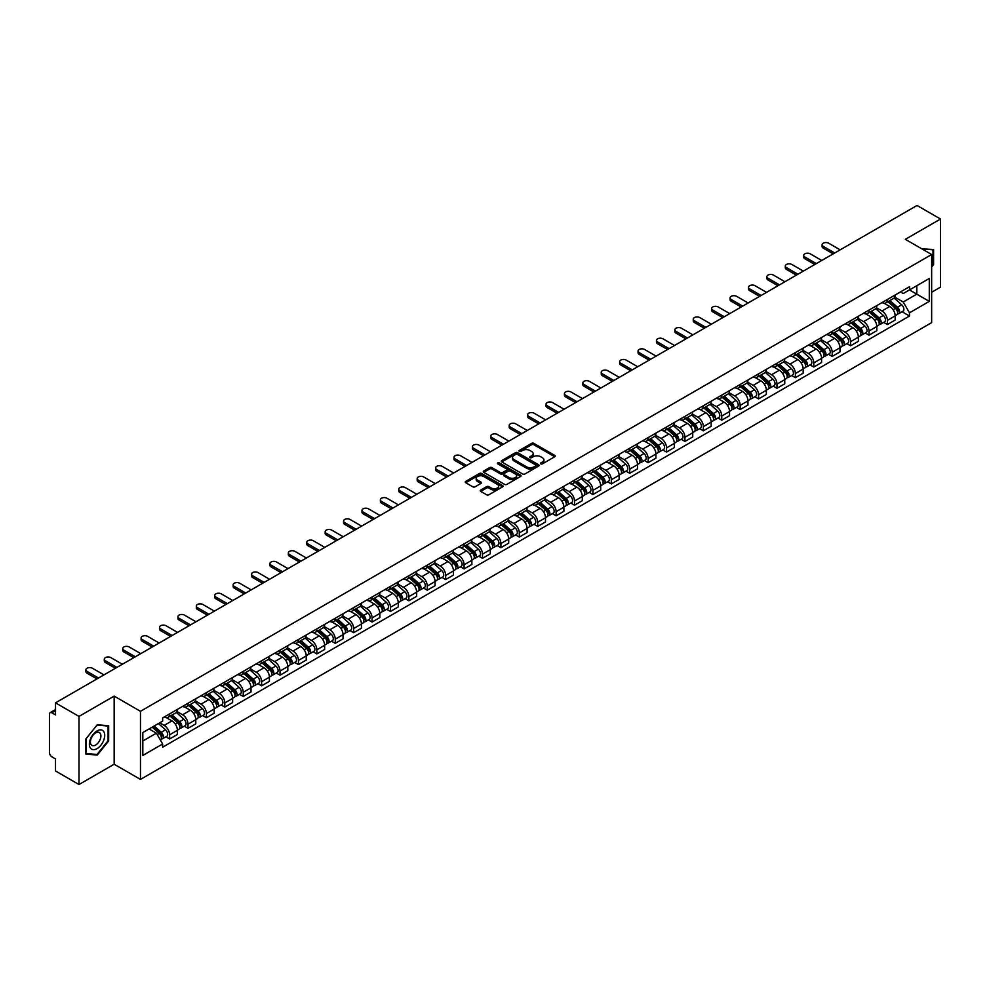 <?xml version="1.0" encoding="UTF-8"?>
<svg xmlns="http://www.w3.org/2000/svg" width="990" height="990" viewBox="0 0 990 990"><rect width="100%" height="100%" fill="white"/><g stroke="black" fill="none" stroke-linecap="round" stroke-linejoin="round"><path stroke-width="1.49" d="M540.812 463.852A1.151 0.656 0 0 0 542.433 463.852L554.734 456.749A1.634 0.941 0 0 0 555.217 456.081A1.634 0.941 0 0 0 554.734 455.412L533.895 443.384A1.634 0.941 0 0 0 531.581 443.384L519.267 450.487A1.151 0.656 0 0 0 520.889 451.415L522.485 450.5A5.247 3.032 0 0 1 529.898 450.5L531.63 451.502A5.247 3.032 0 0 1 533.164 453.643A5.247 3.032 0 0 1 531.63 455.784L530.046 456.699A1.151 0.656 0 0 0 531.667 457.64L533.251 456.724A5.247 3.032 0 0 1 540.664 456.724L542.409 457.726A5.247 3.032 0 0 1 543.943 459.855A5.247 3.032 0 0 1 542.409 461.996L540.812 462.924A1.151 0.656 0 0 0 540.812 463.852L540.812 462.924M480.732 490.05A1.634 0.941 0 0 0 480.261 490.718A1.634 0.941 0 0 0 480.732 491.387L486.585 494.765A1.634 0.941 0 0 0 488.899 494.765L502.561 486.87A1.634 0.941 0 0 0 503.044 486.201A1.634 0.941 0 0 0 502.561 485.533L481.722 473.505A1.634 0.941 0 0 0 479.407 473.505L465.733 481.388A1.634 0.941 0 0 0 465.263 482.056A1.634 0.941 0 0 0 465.733 482.724L472.799 486.808A1.634 0.941 0 0 0 475.113 486.808L480.967 483.429A1.634 0.941 0 0 0 481.449 482.761A1.634 0.941 0 0 0 480.967 482.093L477.465 480.076A4.381 2.525 0 0 1 476.178 478.281A4.381 2.525 0 0 1 478.888 475.943A4.381 2.525 0 0 1 483.664 476.487L497.388 484.419A4.381 2.525 0 0 1 498.663 486.201A4.381 2.525 0 0 1 495.965 488.54A4.381 2.525 0 0 1 491.189 487.996L488.899 486.672A1.634 0.941 0 0 0 486.585 486.672L480.732 490.05L480.732 491.387M140.469 711.303L114.159 696.119L78.99 716.413L55.514 702.851L917.025 205.475L940.5 219.025L905.343 239.32L931.652 254.517L140.469 711.303L140.469 779.415L931.652 322.629L931.652 254.517M522.596 473.975A1.634 0.941 0 0 0 524.91 473.975L538.585 466.08A1.634 0.941 0 0 0 539.055 465.411A1.634 0.941 0 0 0 538.585 464.743L517.733 452.702A1.634 0.941 0 0 0 515.419 452.702L501.757 460.598A1.634 0.941 0 0 0 501.274 461.266A1.634 0.941 0 0 0 501.757 461.934L522.596 473.975M498.218 464.1A1.151 0.656 0 0 1 499.381 464.261L520.554 476.487L506.905 484.37A1.634 0.941 0 0 1 504.591 484.37L483.751 472.329L489.592 468.975L489.592 467.614L483.751 470.993A1.634 0.941 0 0 0 483.269 471.661A1.634 0.941 0 0 0 483.751 472.329L483.751 470.993M489.592 468.975A1.634 0.941 0 0 1 491.906 468.975L491.906 467.614A1.634 0.941 0 0 0 489.592 467.614M491.906 467.614L500.358 472.502A1.634 0.941 0 0 0 502.685 472.502L506.558 470.262A1.634 0.941 0 0 0 507.041 469.594A1.634 0.941 0 0 0 506.558 468.926L497.76 463.84A1.151 0.656 0 0 1 499.381 462.899L520.567 475.138A1.634 0.941 0 0 1 521.049 475.806A1.634 0.941 0 0 1 520.567 476.475L520.567 475.138M78.99 716.413L78.99 784.526L55.514 770.975L55.514 758.922L51.864 756.805A3.341 1.931 -120 0 1 49.5 752.722L49.5 714.161A3.341 1.931 -120 0 1 50.193 712.639L55.514 709.558M931.652 292.248L940.5 287.149L940.5 219.025M78.99 784.526L114.159 764.231L140.469 779.415M55.514 702.851L55.514 714.916L51.864 712.8A3.341 1.931 -120 0 0 50.193 712.639M887.411 299.475A7.673 4.43 60 0 1 885.815 302.915L893.611 298.423A7.673 4.43 -120 0 0 895.195 294.971M876.36 307.742L881.979 310.984A7.673 4.43 60 0 1 887.411 320.389L895.195 315.884A7.673 4.43 -120 0 0 889.763 306.492L884.194 303.274M895.195 315.884L895.195 320.042L887.411 324.534L883.674 322.381M885.815 302.915A7.673 4.43 60 0 1 882.041 302.569M887.411 320.389L887.411 324.534M868.997 310.093A7.673 4.43 60 0 1 867.413 313.545L875.197 309.053A7.673 4.43 -120 0 0 876.793 305.601M865.272 333.011L868.997 335.164L876.793 330.672L876.793 326.514A7.673 4.43 -120 0 0 871.361 317.109L865.792 313.892M867.413 313.545A7.673 4.43 60 0 1 863.639 313.199M857.946 318.359L863.577 321.614A7.673 4.43 60 0 1 868.997 331.007L868.997 335.164M850.596 320.723A7.673 4.43 60 0 1 849.012 324.175L856.796 319.671A7.673 4.43 -120 0 0 858.38 316.231M846.858 343.641L850.596 345.795L858.38 341.29L858.38 337.144A7.673 4.43 -120 0 0 852.959 327.739L847.378 324.522M849.012 324.175A7.673 4.43 60 0 1 845.225 323.829M839.545 328.989L845.175 332.232A7.673 4.43 60 0 1 850.596 341.637L850.596 345.795M832.194 331.353A7.673 4.43 60 0 1 830.598 334.793L838.394 330.301A7.673 4.43 -120 0 0 839.978 326.861M828.457 354.259L832.194 356.412L839.978 351.92L839.978 347.762A7.673 4.43 -120 0 0 834.558 338.37L828.976 335.152M830.598 334.793A7.673 4.43 60 0 1 826.823 334.447M821.143 339.62L826.761 342.862A7.673 4.43 60 0 1 832.194 352.267L832.194 356.412M813.792 341.971A7.673 4.43 60 0 1 812.196 345.423L819.98 340.931A7.673 4.43 -120 0 0 821.576 337.479M810.055 364.889L813.792 367.043L821.576 362.55L821.576 358.392A7.673 4.43 -120 0 0 816.144 348.987L810.575 345.77M812.196 345.423A7.673 4.43 60 0 1 808.422 345.077M802.741 350.237L808.36 353.492A7.673 4.43 60 0 1 813.792 362.885L813.792 367.043M795.378 352.601A7.673 4.43 60 0 1 793.794 356.054L801.578 351.549A7.673 4.43 -120 0 0 803.175 348.109M791.654 375.519L795.378 377.673L803.175 373.168L803.175 369.022A7.673 4.43 -120 0 0 797.742 359.618L792.173 356.4M793.794 356.054A7.673 4.43 60 0 1 790.02 355.707M784.327 360.867L789.958 364.11A7.673 4.43 60 0 1 795.378 373.515L795.378 377.673M776.977 363.231A7.673 4.43 60 0 1 775.393 366.671L783.177 362.179A7.673 4.43 -120 0 0 784.761 358.739M773.24 386.137L776.977 388.29L784.761 383.798L784.761 379.64A7.673 4.43 -120 0 0 779.34 370.248L773.759 367.03M775.393 366.671A7.673 4.43 60 0 1 771.606 366.325M765.926 371.498L771.544 374.74A7.673 4.43 60 0 1 776.977 384.145L776.977 388.29M758.575 373.861A7.673 4.43 60 0 1 756.979 377.301L764.775 372.809A7.673 4.43 -120 0 0 766.359 369.357M754.838 396.767L758.575 398.921L766.359 394.428L766.359 390.27A7.673 4.43 -120 0 0 760.926 380.865L755.358 377.648M756.979 377.301A7.673 4.43 60 0 1 753.204 376.955M747.524 382.115L753.143 385.37A7.673 4.43 60 0 1 758.575 394.762L758.575 398.921M740.161 384.479A7.673 4.43 60 0 1 738.577 387.932L746.361 383.427A7.673 4.43 -120 0 0 747.957 379.987M736.436 407.397L740.161 409.551L747.957 405.058L747.957 400.9A7.673 4.43 -120 0 0 742.525 391.496L736.956 388.278M738.577 387.932A7.673 4.43 60 0 1 734.803 387.585M729.11 392.745L734.741 395.988A7.673 4.43 60 0 1 740.161 405.393L740.161 409.551M721.76 395.109A7.673 4.43 60 0 1 720.176 398.549L727.959 394.057A7.673 4.43 -120 0 0 729.543 390.617M718.022 418.015L721.76 420.168L729.543 415.676L729.543 411.518A7.673 4.43 -120 0 0 724.123 402.126L718.542 398.908M720.176 398.549A7.673 4.43 60 0 1 716.389 398.203M710.709 403.375L716.339 406.618A7.673 4.43 60 0 1 721.76 416.023L721.76 420.168M703.358 405.739A7.673 4.43 60 0 1 701.762 409.179L709.558 404.687A7.673 4.43 -120 0 0 711.142 401.235M699.621 428.645L703.358 430.799L711.142 426.306L711.142 422.148A7.673 4.43 -120 0 0 705.721 412.756L700.14 409.526M701.762 409.179A7.673 4.43 60 0 1 697.987 408.833M692.307 413.993L697.925 417.248A7.673 4.43 60 0 1 703.358 426.641L703.358 430.799M684.956 416.357A7.673 4.43 60 0 1 683.36 419.81L691.144 415.305A7.673 4.43 -120 0 0 692.74 411.865M681.219 439.275L684.956 441.429L692.74 436.937L692.74 432.779A7.673 4.43 -120 0 0 687.308 423.374L681.739 420.156M683.36 419.81A7.673 4.43 60 0 1 679.586 419.463M673.905 424.623L679.524 427.866A7.673 4.43 60 0 1 684.956 437.271L684.956 441.429M666.542 426.987A7.673 4.43 60 0 1 664.958 430.427L672.742 425.935A7.673 4.43 -120 0 0 674.326 422.495M662.817 449.893L666.542 452.059L674.338 447.554L674.338 443.396A7.673 4.43 -120 0 0 668.906 434.004L663.337 430.786M664.958 430.427A7.673 4.43 60 0 1 661.184 430.081M655.491 435.254L661.122 438.496A7.673 4.43 60 0 1 666.542 447.901L666.542 452.059M648.141 437.617A7.673 4.43 60 0 1 646.557 441.057L654.341 436.565A7.673 4.43 -120 0 0 655.924 433.113M644.403 460.523L648.141 462.677L655.924 458.184L655.924 454.026A7.673 4.43 -120 0 0 650.504 444.634L644.923 441.416M646.557 441.057A7.673 4.43 60 0 1 642.77 440.711M637.09 445.871L642.708 449.126A7.673 4.43 60 0 1 648.141 458.519L648.141 462.677M629.739 448.235A7.673 4.43 60 0 1 628.143 451.688L635.927 447.183A7.673 4.43 -120 0 0 637.523 443.743M626.002 471.153L629.739 473.307L637.523 468.815L637.523 464.657A7.673 4.43 -120 0 0 632.09 455.252L626.521 452.034M628.143 451.688A7.673 4.43 60 0 1 624.368 451.341M618.688 456.501L624.306 459.756A7.673 4.43 60 0 1 629.739 469.149L629.739 473.307M611.325 458.865A7.673 4.43 60 0 1 609.741 462.305L617.525 457.813A7.673 4.43 -120 0 0 619.121 454.373M607.6 481.771L611.325 483.937L619.121 479.432L619.121 475.287A7.673 4.43 -120 0 0 613.689 465.882L608.12 462.664M609.741 462.305A7.673 4.43 60 0 1 605.967 461.959M600.274 467.132L605.905 470.374A7.673 4.43 60 0 1 611.325 479.779L611.325 483.937M592.923 469.495A7.673 4.43 60 0 1 591.339 472.935L599.123 468.443A7.673 4.43 -120 0 0 600.707 464.991M589.186 492.401L592.923 494.555L600.707 490.062L600.707 485.904A7.673 4.43 -120 0 0 595.287 476.512L589.706 473.294M591.339 472.935A7.673 4.43 60 0 1 587.553 472.589M581.873 477.749L587.503 481.004A7.673 4.43 60 0 1 592.923 490.397L592.923 494.555M574.522 480.113A7.673 4.43 60 0 1 572.925 483.565L580.722 479.061A7.673 4.43 -120 0 0 582.306 475.621M570.784 503.031L574.522 505.185L582.306 500.693L582.306 496.535A7.673 4.43 -120 0 0 576.885 487.13L571.304 483.912M572.925 483.565A7.673 4.43 60 0 1 569.151 483.219M563.471 488.379L569.089 491.634A7.673 4.43 60 0 1 574.522 501.027L574.522 505.185M556.12 490.743A7.673 4.43 60 0 1 554.524 494.183L562.308 489.691A7.673 4.43 -120 0 0 563.904 486.251M552.383 513.649L556.12 515.815L563.904 511.31L563.904 507.165A7.673 4.43 -120 0 0 558.471 497.76L552.903 494.542M554.524 494.183A7.673 4.43 60 0 1 550.749 493.837M545.069 499.01L550.688 502.252A7.673 4.43 60 0 1 556.12 511.657L556.12 515.815M537.706 501.373A7.673 4.43 60 0 1 536.122 504.813L543.906 500.321A7.673 4.43 -120 0 0 545.49 496.869M533.981 524.279L537.706 526.433L545.502 521.94L545.502 517.782A7.673 4.43 -120 0 0 540.07 508.39L534.501 505.172M536.122 504.813A7.673 4.43 60 0 1 532.335 504.467M526.655 509.64L532.286 512.882A7.673 4.43 60 0 1 537.706 522.287L537.706 526.433M519.304 511.991A7.673 4.43 60 0 1 517.721 515.443L525.504 510.939A7.673 4.43 -120 0 0 527.088 507.499M515.567 534.909L519.304 537.063L527.088 532.571L527.088 528.413A7.673 4.43 -120 0 0 521.668 519.007L516.087 515.79M517.721 515.443A7.673 4.43 60 0 1 513.934 515.097M508.254 520.257L513.872 523.512A7.673 4.43 60 0 1 519.304 532.905L519.304 537.063M500.903 522.621A7.673 4.43 60 0 1 499.307 526.061L507.09 521.569A7.673 4.43 -120 0 0 508.687 518.129M497.166 545.527L500.903 547.693L508.687 543.188L508.687 539.043A7.673 4.43 -120 0 0 503.254 529.638L497.685 526.42M499.307 526.061A7.673 4.43 60 0 1 495.532 525.715M489.852 530.888L495.47 534.13A7.673 4.43 60 0 1 500.903 543.535L500.903 547.693M482.489 533.251A7.673 4.43 60 0 1 480.905 536.691L488.689 532.199A7.673 4.43 -120 0 0 490.285 528.747M478.764 556.157L482.489 558.311L490.285 553.818L490.285 549.66A7.673 4.43 -120 0 0 484.853 540.268L479.284 537.05M480.905 536.691A7.673 4.43 60 0 1 477.131 536.345M471.438 541.518L477.069 544.76A7.673 4.43 60 0 1 482.489 554.165L482.489 558.311M464.087 543.869A7.673 4.43 60 0 1 462.503 547.322L470.287 542.817A7.673 4.43 -120 0 0 471.871 539.377M460.35 566.787L464.087 568.941L471.871 564.449L471.871 560.291A7.673 4.43 -120 0 0 466.451 550.886L460.87 547.668M462.503 547.322A7.673 4.43 60 0 1 458.717 546.975M453.036 552.135L458.667 555.39A7.673 4.43 60 0 1 464.087 564.783L464.087 568.941M445.686 554.499A7.673 4.43 60 0 1 444.089 557.939L451.886 553.447A7.673 4.43 -120 0 0 453.47 550.007M441.948 577.405L445.686 579.571L453.47 575.066L453.47 570.921A7.673 4.43 -120 0 0 448.049 561.516L442.468 558.298M444.089 557.939A7.673 4.43 60 0 1 440.315 557.593M434.635 562.765L440.253 566.008A7.673 4.43 60 0 1 445.686 575.413L445.686 579.571M427.284 565.129A7.673 4.43 60 0 1 425.688 568.569L433.471 564.077A7.673 4.43 -120 0 0 435.068 560.625M423.547 588.035L427.284 590.189L435.068 585.696L435.068 581.538A7.673 4.43 -120 0 0 429.635 572.146L424.067 568.928M425.688 568.569A7.673 4.43 60 0 1 421.913 568.223M416.233 573.396L421.851 576.638A7.673 4.43 60 0 1 427.284 586.043L427.284 590.189M408.87 575.747A7.673 4.43 60 0 1 407.286 579.2L415.07 574.707A7.673 4.43 -120 0 0 416.654 571.255M405.145 598.665L408.87 600.819L416.654 596.327L416.654 592.168A7.673 4.43 -120 0 0 411.234 582.764L405.665 579.546M407.286 579.2A7.673 4.43 60 0 1 403.499 578.853M397.819 584.013L403.45 587.268A7.673 4.43 60 0 1 408.87 596.661L408.87 600.819M390.468 586.377A7.673 4.43 60 0 1 388.884 589.817L396.668 585.325A7.673 4.43 -120 0 0 398.252 581.885M386.731 609.296L390.468 611.449L398.252 606.944L398.252 602.799A7.673 4.43 -120 0 0 392.832 593.394L387.251 590.176M388.884 589.817A7.673 4.43 60 0 1 385.098 589.483M379.418 594.644L385.036 597.886A7.673 4.43 60 0 1 390.468 607.291L390.468 611.449M372.067 597.007A7.673 4.43 60 0 1 370.47 600.447L378.254 595.955A7.673 4.43 -120 0 0 379.851 592.503M368.329 619.913L372.067 622.067L379.851 617.574L379.851 613.416A7.673 4.43 -120 0 0 374.418 604.024L368.849 600.806M370.47 600.447A7.673 4.43 60 0 1 366.696 600.101M361.016 605.274L366.634 608.516A7.673 4.43 60 0 1 372.067 617.921L372.067 622.067M353.653 607.625A7.673 4.43 60 0 1 352.069 611.077L359.853 606.585A7.673 4.43 -120 0 0 361.449 603.133M349.928 630.543L353.653 632.697L361.449 628.205L361.449 624.047A7.673 4.43 -120 0 0 356.016 614.642L350.448 611.424M352.069 611.077A7.673 4.43 60 0 1 348.294 610.731M342.602 615.891L348.232 619.146A7.673 4.43 60 0 1 353.653 628.539L353.653 632.697M335.251 618.255A7.673 4.43 60 0 1 333.667 621.708L341.451 617.203A7.673 4.43 -120 0 0 343.035 613.763M331.514 641.173L335.251 643.327L343.035 638.822L343.035 634.677A7.673 4.43 -120 0 0 337.615 625.272L332.034 622.054M333.667 621.708A7.673 4.43 60 0 1 329.88 621.361M324.2 626.521L329.831 629.764A7.673 4.43 60 0 1 335.251 639.169L335.251 643.327M316.85 628.885A7.673 4.43 60 0 1 315.253 632.325L323.049 627.833A7.673 4.43 -120 0 0 324.633 624.393M313.112 651.791L316.85 653.945L324.633 649.452L324.633 645.294A7.673 4.43 -120 0 0 319.201 635.902L313.632 632.684M315.253 632.325A7.673 4.43 60 0 1 311.479 631.979M305.799 637.152L311.417 640.394A7.673 4.43 60 0 1 316.85 649.799L316.85 653.945M298.435 639.503A7.673 4.43 60 0 1 296.851 642.955L304.635 638.463A7.673 4.43 -120 0 0 306.232 635.011M294.711 662.421L298.448 664.575L306.232 660.082L306.232 655.924A7.673 4.43 -120 0 0 300.799 646.52L295.23 643.302M296.851 642.955A7.673 4.43 60 0 1 293.077 642.609M287.385 647.769L293.015 651.024A7.673 4.43 60 0 1 298.448 660.417L298.448 664.575M280.034 650.133A7.673 4.43 60 0 1 278.45 653.586L286.234 649.081A7.673 4.43 -120 0 0 287.818 645.641M276.309 673.052L280.034 675.205L287.818 670.7L287.818 666.555A7.673 4.43 -120 0 0 282.397 657.15L276.829 653.932M278.45 653.586A7.673 4.43 60 0 1 274.663 653.239M268.983 658.399L274.614 661.642A7.673 4.43 60 0 1 280.034 671.047L280.034 675.205M261.632 660.763A7.673 4.43 60 0 1 260.036 664.203L267.832 659.711A7.673 4.43 -120 0 0 269.416 656.271M257.895 683.669L261.632 685.823L269.416 681.33L269.416 677.172A7.673 4.43 -120 0 0 263.996 667.78L258.415 664.562M260.036 664.203A7.673 4.43 60 0 1 256.262 663.857M250.581 669.03L256.2 672.272A7.673 4.43 60 0 1 261.632 681.677L261.632 685.823M243.231 671.393A7.673 4.43 60 0 1 241.634 674.834L249.418 670.341A7.673 4.43 -120 0 0 251.015 666.889M239.493 694.299L243.231 696.453L251.015 691.961L251.015 687.803A7.673 4.43 -120 0 0 245.582 678.398L240.013 675.18M241.634 674.834A7.673 4.43 60 0 1 237.86 674.487M232.18 679.647L237.798 682.902A7.673 4.43 60 0 1 243.231 692.295L243.231 696.453M224.817 682.011A7.673 4.43 60 0 1 223.233 685.464L231.017 680.959A7.673 4.43 -120 0 0 232.613 677.519M221.092 704.929L224.817 707.083L232.613 702.591L232.613 698.433A7.673 4.43 -120 0 0 227.18 689.028L221.612 685.81M223.233 685.464A7.673 4.43 60 0 1 219.458 685.117M213.766 690.277L219.396 693.52A7.673 4.43 60 0 1 224.817 702.925L224.817 707.083M206.415 692.641A7.673 4.43 60 0 1 204.831 696.081L212.615 691.589A7.673 4.43 -120 0 0 214.199 688.149M202.678 715.547L206.415 717.701L214.199 713.208L214.199 709.05A7.673 4.43 -120 0 0 208.779 699.658L203.197 696.44M204.831 696.081A7.673 4.43 60 0 1 201.044 695.735M195.364 700.908L200.995 704.15A7.673 4.43 60 0 1 206.415 713.555L206.415 717.701M188.013 703.271A7.673 4.43 60 0 1 186.417 706.712L194.213 702.219A7.673 4.43 -120 0 0 195.797 698.767M184.276 726.177L188.013 728.331L195.797 723.838L195.797 719.68A7.673 4.43 -120 0 0 190.365 710.276L184.796 707.058M186.417 706.712A7.673 4.43 60 0 1 182.643 706.365M176.963 711.525L182.581 714.78A7.673 4.43 60 0 1 188.013 724.173L188.013 728.331M169.599 713.889A7.673 4.43 60 0 1 168.015 717.342L175.799 712.837A7.673 4.43 -120 0 0 177.396 709.397M165.874 736.808L169.612 738.961L177.396 734.469L177.396 730.311A7.673 4.43 -120 0 0 171.963 720.906L166.394 717.688M168.015 717.342A7.673 4.43 60 0 1 164.241 716.995M159.699 722.811L164.179 725.398A7.673 4.43 60 0 1 169.612 734.803L169.612 738.961M900.442 291.951L903.214 293.547L929.288 278.487L916.79 285.714L916.79 294.154L903.214 301.987L894.762 297.111M142.82 741.003L156.395 733.169L162.645 743.997L142.82 755.444L142.82 732.551L162.645 721.116L162.645 717.911L909.476 286.729L909.476 289.934L929.288 301.381L909.476 312.828L903.214 301.987M929.288 278.487L929.288 301.381M162.645 743.997L162.645 747.202L909.476 316.02L909.476 312.828M931.652 267.077L933.595 264.664L933.595 249.48L921.876 248.874L933.013 249.789L933.013 264.491L931.652 266.186M114.159 696.119L114.159 764.231M85.895 754.071L97.28 755.098L108.665 740.928L108.665 725.744L97.28 724.73L85.895 738.899L85.895 754.071M156.395 733.169L149.082 728.949M902.076 311.763L909.476 316.02M96.08 754.392L97.28 755.098M541.27 464.013L542.409 463.357A5.247 3.032 0 0 0 543.943 461.229L543.943 459.855M533.164 453.643L533.164 455.004A5.247 3.032 0 0 1 531.63 457.145L530.504 457.801M554.734 455.412L554.734 456.749L533.895 444.745A1.634 0.941 0 0 0 531.581 444.745L519.725 451.576M538.585 464.743L538.585 466.08L517.733 454.064A1.634 0.941 0 0 0 515.419 454.064L501.782 461.946M535.689 465.882A1.151 0.656 0 0 0 535.689 464.941L517.386 454.373A1.151 0.656 0 0 0 515.765 454.373L514.082 455.351A5.247 3.032 0 0 0 512.548 457.491A5.247 3.032 0 0 0 514.082 459.632L526.593 466.847A5.247 3.032 0 0 0 534.006 466.847L535.689 465.882L535.689 467.243A1.151 0.656 0 0 0 536.023 466.773L536.023 465.411M512.548 457.491L512.548 458.853A5.247 3.032 0 0 0 514.082 460.993L514.082 459.632M535.689 467.243L534.006 468.208A5.247 3.032 0 0 1 526.593 468.208L514.082 460.993M491.906 468.975L500.358 473.864A1.634 0.941 0 0 0 502.685 473.864L506.558 471.624A1.634 0.941 0 0 0 507.041 470.955L507.041 469.594M509.132 477.564A4.381 2.525 0 0 0 513.909 478.108A4.381 2.525 0 0 0 516.619 475.769A4.381 2.525 0 0 0 515.332 473.987L510.493 471.19A1.634 0.941 0 0 0 508.179 471.19L504.306 473.43A1.634 0.941 0 0 0 503.823 474.099A1.634 0.941 0 0 0 504.306 474.767L509.132 477.564L509.132 478.925A4.381 2.525 0 0 0 513.909 479.469A4.381 2.525 0 0 0 516.619 477.131L516.619 475.769M503.823 474.099L503.823 475.46A1.634 0.941 0 0 0 504.306 476.128L504.306 474.767M509.132 478.925L504.306 476.128M498.663 486.201L498.663 487.563A4.381 2.525 0 0 1 495.965 489.901A4.381 2.525 0 0 1 491.189 489.357L488.899 488.033A1.634 0.941 0 0 0 486.585 488.033L480.756 491.399M476.178 478.281L476.178 479.643A4.381 2.525 0 0 0 477.465 481.437L477.465 480.076M480.967 482.093L480.967 483.429L477.465 481.437M502.561 485.533L502.561 486.87L481.722 474.866A1.634 0.941 0 0 0 479.407 474.866L465.758 482.736L465.733 481.388M887.943 301.69L895.443 308.385A4.17 2.413 60 0 1 896.754 314.832L895.195 315.736M888.141 301.876L891.668 303.905M888.698 301.257L897.039 308.707A2.005 1.151 60 0 1 897.67 311.8A2.005 1.151 60 0 1 897.485 311.875M889.948 300.539L897.447 307.222A4.17 2.413 60 0 1 898.759 313.681A4.17 2.413 60 0 1 897.497 313.805M894.131 298.027L901.692 304.772A4.17 2.413 60 0 1 903.004 311.219L898.759 313.681M833.196 253.873L823.222 248.106A3.836 2.215 180 0 1 822.096 246.547L822.096 244.778A3.836 2.215 -0 0 0 823.222 246.337L834.731 252.982M840.151 249.851L828.655 243.206A3.836 2.215 -0 0 0 824.472 242.723A3.836 2.215 -0 0 0 822.096 244.778M869.529 312.32L877.041 319.015A4.17 2.413 60 0 1 878.34 325.463L876.793 326.354M869.74 312.494L873.267 314.535M870.297 311.887L878.637 319.325A2.005 1.151 60 0 1 879.269 322.431A2.005 1.151 60 0 1 879.083 322.493M871.547 311.157L879.046 317.852A4.17 2.413 60 0 1 880.345 324.299A4.17 2.413 60 0 1 879.095 324.435M875.717 308.645L883.29 315.402A4.17 2.413 60 0 1 884.602 321.849L880.345 324.299M851.128 322.95L858.627 329.633A4.17 2.413 60 0 1 859.939 336.093L858.38 336.984M851.326 323.124L854.865 325.166M851.883 322.505L860.236 329.955A2.005 1.151 60 0 1 860.855 333.048A2.005 1.151 60 0 1 860.681 333.123M853.133 321.787L860.632 328.482A4.17 2.413 60 0 1 861.943 334.929A4.17 2.413 60 0 1 860.681 335.065M857.315 319.275L864.889 326.032A4.17 2.413 60 0 1 866.188 332.479L861.943 334.929M932.283 249.356L933.013 249.789M103.69 731.511A10.841 6.262 120 0 0 93.209 734.32A10.841 6.262 120 0 0 90.399 748.044A10.841 6.262 120 0 0 100.881 745.235A10.841 6.262 120 0 0 103.69 731.511M100.2 733.318A7.425 4.282 120 0 0 99.359 732.538A7.425 4.282 120 0 0 92.454 736.003A7.425 4.282 120 0 0 91.105 744.629A7.425 4.282 120 0 0 91.934 745.396A7.425 4.282 120 0 0 98.852 741.931A7.425 4.282 120 0 0 100.2 733.318M97.045 754.479L86.019 753.501L86.019 738.788L97.045 725.064L108.083 726.054L108.083 740.755L97.045 754.479M107.353 725.633L108.083 726.054M814.795 264.491L804.821 258.737A3.836 2.215 180 0 1 803.694 257.177L803.694 255.395A3.836 2.215 -0 0 0 804.821 256.967L816.329 263.612M821.75 260.481L810.253 253.836A3.836 2.215 -0 0 0 806.07 253.353A3.836 2.215 -0 0 0 803.694 255.395M796.381 275.121L786.419 269.367A3.836 2.215 180 0 1 785.293 267.795L785.293 266.025A3.836 2.215 -0 0 0 786.419 267.597L797.915 274.23M803.348 271.099L791.839 264.466A3.836 2.215 -0 0 0 787.656 263.983A3.836 2.215 -0 0 0 785.293 266.025M832.726 333.568L840.225 340.263A4.17 2.413 60 0 1 841.537 346.71L839.978 347.614M832.924 333.754L836.451 335.783M833.481 333.135L841.822 340.585A2.005 1.151 60 0 1 842.453 343.679A2.005 1.151 60 0 1 842.267 343.753M834.731 332.417L842.23 339.1A4.17 2.413 60 0 1 843.542 345.56A4.17 2.413 60 0 1 842.28 345.683M838.914 329.905L846.475 336.65A4.17 2.413 60 0 1 847.787 343.109L843.542 345.56M814.324 344.198L821.824 350.893A4.17 2.413 60 0 1 823.123 357.341L821.576 358.244M814.523 344.371L818.049 346.413M815.079 343.765L823.42 351.203A2.005 1.151 60 0 1 824.051 354.309A2.005 1.151 60 0 1 823.866 354.371M816.329 343.035L823.829 349.73A4.17 2.413 60 0 1 825.14 356.177A4.17 2.413 60 0 1 823.878 356.313M820.512 340.523L828.073 347.28A4.17 2.413 60 0 1 829.385 353.727L825.14 356.177M795.91 354.828L803.41 361.511A4.17 2.413 60 0 1 804.721 367.971L803.162 368.862M796.109 355.002L799.648 357.043M796.665 354.383L805.019 361.833A2.005 1.151 60 0 1 805.65 364.926A2.005 1.151 60 0 1 805.464 365.001M797.915 353.665L805.415 360.36A4.17 2.413 60 0 1 806.726 366.807A4.17 2.413 60 0 1 805.464 366.943M802.098 351.153L809.672 357.91A4.17 2.413 60 0 1 810.971 364.357L806.726 366.807M777.979 285.751L768.005 279.997A3.836 2.215 180 0 1 766.891 278.425L766.891 276.656A3.836 2.215 -0 0 0 768.005 278.215L779.514 284.86M784.946 281.729L773.438 275.084A3.836 2.215 -0 0 0 769.255 274.601A3.836 2.215 -0 0 0 766.891 276.656M759.577 296.369L749.603 290.615A3.836 2.215 180 0 1 748.477 289.055L748.477 287.273A3.836 2.215 -0 0 0 749.603 288.845L761.112 295.49M766.532 292.359L755.036 285.714A3.836 2.215 -0 0 0 750.853 285.231A3.836 2.215 -0 0 0 748.477 287.273M741.163 306.999L731.202 301.245A3.836 2.215 180 0 1 730.076 299.673L730.076 297.903A3.836 2.215 -0 0 0 731.202 299.475L742.698 306.108M748.131 302.977L736.622 296.344A3.836 2.215 -0 0 0 732.439 295.862A3.836 2.215 -0 0 0 730.076 297.903M777.509 365.446L785.008 372.141A4.17 2.413 60 0 1 786.32 378.588L784.761 379.492M777.707 365.632L781.234 367.661M778.264 365.013L786.617 372.463A2.005 1.151 60 0 1 787.236 375.557A2.005 1.151 60 0 1 787.062 375.631M779.514 364.295L787.013 370.978A4.17 2.413 60 0 1 788.325 377.438A4.17 2.413 60 0 1 787.062 377.574M783.696 361.783L791.258 368.528A4.17 2.413 60 0 1 792.569 374.987L788.325 377.438M722.762 317.629L712.8 311.875A3.836 2.215 180 0 1 711.674 310.303L711.674 308.534A3.836 2.215 -0 0 0 712.8 310.093L724.296 316.738M729.729 313.607L718.22 306.962A3.836 2.215 -0 0 0 714.038 306.479A3.836 2.215 -0 0 0 711.674 308.534M759.107 376.076L766.607 382.771A4.17 2.413 60 0 1 767.918 389.219L766.359 390.122M759.305 376.25L762.832 378.291M759.862 375.643L768.203 383.081A2.005 1.151 60 0 1 768.834 386.187A2.005 1.151 60 0 1 768.648 386.249M761.112 374.913L768.611 381.608A4.17 2.413 60 0 1 769.923 388.055A4.17 2.413 60 0 1 768.661 388.191M765.295 372.401L772.856 379.158A4.17 2.413 60 0 1 774.168 385.605L769.923 388.055M704.36 328.247L694.386 322.493A3.836 2.215 180 0 1 693.26 320.933L693.26 319.164A3.836 2.215 -0 0 0 694.386 320.723L705.895 327.368M711.315 324.237L699.819 317.592A3.836 2.215 -0 0 0 695.636 317.109A3.836 2.215 -0 0 0 693.26 319.164M740.693 386.706L748.193 393.389A4.17 2.413 60 0 1 749.504 399.849L747.957 400.74M740.891 386.88L744.43 388.921M741.461 386.261L749.801 393.711A2.005 1.151 60 0 1 750.432 396.804A2.005 1.151 60 0 1 750.247 396.879M742.71 385.543L750.21 392.238A4.17 2.413 60 0 1 751.509 398.685A4.17 2.413 60 0 1 750.259 398.821M746.881 383.031L754.454 389.788A4.17 2.413 60 0 1 755.766 396.235L751.509 398.685M685.959 338.877L675.984 333.123A3.836 2.215 180 0 1 674.858 331.551L674.858 329.781A3.836 2.215 -0 0 0 675.984 331.353L687.493 337.986M692.913 334.855L681.417 328.222A3.836 2.215 -0 0 0 677.234 327.739A3.836 2.215 -0 0 0 674.858 329.781M722.292 397.324L729.791 404.019A4.17 2.413 60 0 1 731.103 410.466L729.543 411.37M722.49 397.51L726.016 399.539M723.047 396.891L731.4 404.341A2.005 1.151 60 0 1 732.018 407.435A2.005 1.151 60 0 1 731.845 407.509M724.296 396.173L731.796 402.868A4.17 2.413 60 0 1 733.107 409.315A4.17 2.413 60 0 1 731.845 409.452M728.479 393.661L736.053 400.406A4.17 2.413 60 0 1 737.352 406.865L733.107 409.315M667.545 349.507L657.583 343.753A3.836 2.215 180 0 1 656.457 342.181L656.457 340.411A3.836 2.215 -0 0 0 657.583 341.971L669.079 348.616M674.512 345.485L663.003 338.84A3.836 2.215 -0 0 0 658.82 338.357A3.836 2.215 -0 0 0 656.457 340.411M703.89 407.954L711.389 414.649A4.17 2.413 60 0 1 712.701 421.096L711.142 422M704.088 408.128L707.615 410.169M704.645 407.521L712.986 414.959A2.005 1.151 60 0 1 713.617 418.065A2.005 1.151 60 0 1 713.431 418.127M705.895 406.791L713.394 413.486A4.17 2.413 60 0 1 714.706 419.933A4.17 2.413 60 0 1 713.443 420.069M710.077 404.291L717.639 411.036A4.17 2.413 60 0 1 718.95 417.483L714.706 419.933M649.143 360.125L639.169 354.371A3.836 2.215 180 0 1 638.055 352.811L638.055 351.042A3.836 2.215 -0 0 0 639.169 352.601L650.678 359.246M656.11 356.115L644.601 349.47A3.836 2.215 -0 0 0 640.419 348.987A3.836 2.215 -0 0 0 638.055 351.042M685.488 418.584L692.988 425.267A4.17 2.413 60 0 1 694.287 431.727L692.74 432.618M685.686 418.758L689.213 420.8M686.243 418.139L694.584 425.589A2.005 1.151 60 0 1 695.215 428.682A2.005 1.151 60 0 1 695.029 428.757M687.493 417.421L694.992 424.116A4.17 2.413 60 0 1 696.304 430.563A4.17 2.413 60 0 1 695.042 430.7M691.676 414.909L699.237 421.666A4.17 2.413 60 0 1 700.549 428.113L696.304 430.563M630.741 370.755L620.767 365.001A3.836 2.215 180 0 1 619.641 363.429L619.641 361.659A3.836 2.215 -0 0 0 620.767 363.231L632.276 369.864M637.696 366.733L626.2 360.1A3.836 2.215 -0 0 0 622.017 359.618A3.836 2.215 -0 0 0 619.641 361.659M667.074 429.202L674.574 435.897A4.17 2.413 60 0 1 675.885 442.344L674.326 443.248M667.272 429.388L670.812 431.417M667.829 428.769L676.182 436.219A2.005 1.151 60 0 1 676.813 439.312A2.005 1.151 60 0 1 676.628 439.387M669.079 428.051L676.578 434.746A4.17 2.413 60 0 1 677.89 441.193A4.17 2.413 60 0 1 676.628 441.33M673.262 425.539L680.835 432.284A4.17 2.413 60 0 1 682.135 438.743L677.89 441.193M612.327 381.385L602.365 375.631A3.836 2.215 180 0 1 601.239 374.059L601.239 372.289A3.836 2.215 -0 0 0 602.365 373.861L613.862 380.494M619.294 377.363L607.786 370.718A3.836 2.215 -0 0 0 603.603 370.235A3.836 2.215 -0 0 0 601.239 372.289M648.673 439.832L656.172 446.527A4.17 2.413 60 0 1 657.484 452.975L655.924 453.878M648.871 440.006L652.398 442.047M649.428 439.399L657.781 446.837A2.005 1.151 60 0 1 658.399 449.943A2.005 1.151 60 0 1 658.226 450.017M650.678 438.669L658.177 445.364A4.17 2.413 60 0 1 659.488 451.811A4.17 2.413 60 0 1 658.226 451.947M654.86 436.169L662.421 442.914A4.17 2.413 60 0 1 663.733 449.361L659.488 451.811M593.926 392.003L583.964 386.249A3.836 2.215 180 0 1 582.838 384.689L582.838 382.92A3.836 2.215 -0 0 0 583.964 384.479L595.46 391.124M600.893 387.993L589.384 381.348A3.836 2.215 -0 0 0 585.201 380.865A3.836 2.215 -0 0 0 582.838 382.92M630.271 450.462L637.77 457.145A4.17 2.413 60 0 1 639.082 463.605L637.523 464.496M630.469 450.636L633.996 452.678M631.026 450.017L639.367 457.467A2.005 1.151 60 0 1 639.998 460.56A2.005 1.151 60 0 1 639.812 460.635M632.276 449.299L639.775 455.994A4.17 2.413 60 0 1 641.087 462.441A4.17 2.413 60 0 1 639.825 462.578M636.459 446.787L644.02 453.544A4.17 2.413 60 0 1 645.332 459.991L641.087 462.441M575.524 402.633L565.55 396.879A3.836 2.215 180 0 1 564.424 395.307L564.424 393.537A3.836 2.215 -0 0 0 565.55 395.109L577.059 401.754M582.479 398.611L570.982 391.978A3.836 2.215 -0 0 0 566.8 391.496A3.836 2.215 -0 0 0 564.424 393.537M611.857 461.08L619.356 467.775A4.17 2.413 60 0 1 620.668 474.222L619.121 475.126M612.055 461.266L615.594 463.295M612.624 460.647L620.965 468.097A2.005 1.151 60 0 1 621.596 471.19A2.005 1.151 60 0 1 621.411 471.265M613.874 459.929L621.374 466.624A4.17 2.413 60 0 1 622.673 473.071A4.17 2.413 60 0 1 621.423 473.208M618.045 457.417L625.618 464.161A4.17 2.413 60 0 1 626.93 470.621L622.673 473.071M557.123 413.263L547.148 407.509A3.836 2.215 180 0 1 546.022 405.937L546.022 404.168A3.836 2.215 -0 0 0 547.148 405.739L558.657 412.372M564.077 409.241L552.581 402.596A3.836 2.215 -0 0 0 548.398 402.126A3.836 2.215 -0 0 0 546.022 404.168M593.456 471.71L600.955 478.405A4.17 2.413 60 0 1 602.267 484.853L600.707 485.756M593.654 471.884L597.18 473.925M594.21 471.277L602.564 478.714A2.005 1.151 60 0 1 603.182 481.821A2.005 1.151 60 0 1 603.009 481.895M595.46 470.547L602.96 477.242A4.17 2.413 60 0 1 604.271 483.689A4.17 2.413 60 0 1 603.009 483.825M599.643 468.047L607.204 474.792A4.17 2.413 60 0 1 608.516 481.239L604.271 483.689M538.708 423.881L528.747 418.127A3.836 2.215 180 0 1 527.62 416.567L527.62 414.798A3.836 2.215 -0 0 0 528.747 416.357L540.243 423.002M545.676 419.871L534.167 413.226A3.836 2.215 -0 0 0 529.984 412.743A3.836 2.215 -0 0 0 527.62 414.798M575.054 482.34L582.553 489.035A4.17 2.413 60 0 1 583.865 495.483L582.306 496.374M575.252 482.514L578.779 484.555M575.809 481.895L584.15 489.345A2.005 1.151 60 0 1 584.781 492.438A2.005 1.151 60 0 1 584.595 492.513M577.059 481.177L584.558 487.872A4.17 2.413 60 0 1 585.87 494.319A4.17 2.413 60 0 1 584.607 494.456M581.241 478.665L588.803 485.422A4.17 2.413 60 0 1 590.114 491.869L585.87 494.319M520.307 434.511L510.333 428.757A3.836 2.215 180 0 1 509.219 427.185L509.219 425.415A3.836 2.215 -0 0 0 510.333 426.987L521.841 433.632M527.274 430.489L515.765 423.856A3.836 2.215 -0 0 0 511.582 423.374A3.836 2.215 -0 0 0 509.219 425.415M556.652 492.958L564.152 499.653A4.17 2.413 60 0 1 565.451 506.1L563.904 507.004M556.85 493.144L560.377 495.173M557.407 492.525L565.748 499.975A2.005 1.151 60 0 1 566.379 503.068A2.005 1.151 60 0 1 566.193 503.143M558.657 491.807L566.156 498.502A4.17 2.413 60 0 1 567.468 504.95A4.17 2.413 60 0 1 566.206 505.086M562.84 489.295L570.401 496.039A4.17 2.413 60 0 1 571.713 502.499L567.468 504.95M501.905 445.141L491.931 439.387A3.836 2.215 180 0 1 490.805 437.815L490.805 436.046A3.836 2.215 -0 0 0 491.931 437.617L503.44 444.25M508.86 441.119L497.364 434.474A3.836 2.215 -0 0 0 493.181 434.004A3.836 2.215 -0 0 0 490.805 436.046M538.238 503.588L545.738 510.283A4.17 2.413 60 0 1 547.049 516.731L545.49 517.634M538.436 503.762L541.976 505.803M538.993 503.155L547.346 510.605A2.005 1.151 60 0 1 547.977 513.699A2.005 1.151 60 0 1 547.792 513.773M540.243 502.425L547.742 509.12A4.17 2.413 60 0 1 549.054 515.58A4.17 2.413 60 0 1 547.792 515.703M544.426 499.925L551.999 506.67A4.17 2.413 60 0 1 553.299 513.117L549.054 515.58M483.491 455.759L473.529 450.005A3.836 2.215 180 0 1 472.403 448.445L472.403 446.676A3.836 2.215 -0 0 0 473.529 448.235L485.026 454.88M490.458 451.749L478.95 445.104A3.836 2.215 -0 0 0 474.767 444.621A3.836 2.215 -0 0 0 472.403 446.676M519.837 514.218L527.336 520.913A4.17 2.413 60 0 1 528.648 527.361L527.088 528.252M520.035 514.392L523.562 516.433M520.591 513.773L528.945 521.223A2.005 1.151 60 0 1 529.563 524.316A2.005 1.151 60 0 1 529.39 524.391M521.841 513.055L529.341 519.75A4.17 2.413 60 0 1 530.652 526.197A4.17 2.413 60 0 1 529.39 526.333M526.024 510.543L533.585 517.3A4.17 2.413 60 0 1 534.897 523.747L530.652 526.197M465.09 466.389L455.128 460.635A3.836 2.215 180 0 1 454.002 459.063L454.002 457.293A3.836 2.215 -0 0 0 455.128 458.865L466.624 465.51M472.057 462.367L460.548 455.734A3.836 2.215 -0 0 0 456.365 455.252A3.836 2.215 -0 0 0 454.002 457.293M501.435 524.836L508.934 531.531A4.17 2.413 60 0 1 510.246 537.978L508.687 538.882M501.633 525.022L505.16 527.051M502.19 524.403L510.531 531.853A2.005 1.151 60 0 1 511.162 534.947A2.005 1.151 60 0 1 510.976 535.021M503.44 523.685L510.939 530.38A4.17 2.413 60 0 1 512.251 536.827A4.17 2.413 60 0 1 510.989 536.964M507.623 521.173L515.184 527.918A4.17 2.413 60 0 1 516.495 534.377L512.251 536.827M446.688 477.019L436.714 471.265A3.836 2.215 180 0 1 435.588 469.693L435.588 467.924A3.836 2.215 -0 0 0 436.714 469.495L448.223 476.128M453.643 472.997L442.146 466.352A3.836 2.215 -0 0 0 437.964 465.882A3.836 2.215 -0 0 0 435.588 467.924M483.021 535.466L490.52 542.161A4.17 2.413 60 0 1 491.832 548.609L490.285 549.512M483.219 535.639L486.758 537.681M483.788 535.033L492.129 542.483A2.005 1.151 60 0 1 492.76 545.577A2.005 1.151 60 0 1 492.575 545.651M485.026 534.315L492.537 540.998A4.17 2.413 60 0 1 493.837 547.458A4.17 2.413 60 0 1 492.587 547.581M489.209 531.803L496.782 538.548A4.17 2.413 60 0 1 498.094 544.995L493.837 547.458M428.286 487.649L418.312 481.882A3.836 2.215 180 0 1 417.186 480.323L417.186 478.554A3.836 2.215 -0 0 0 418.312 480.113L429.821 486.758M435.241 483.627L423.745 476.982A3.836 2.215 -0 0 0 419.562 476.499A3.836 2.215 -0 0 0 417.186 478.554M464.619 546.096L472.119 552.791A4.17 2.413 60 0 1 473.43 559.239L471.871 560.13M464.817 546.27L468.344 548.312M465.374 545.651L473.727 553.101A2.005 1.151 60 0 1 474.346 556.194A2.005 1.151 60 0 1 474.173 556.269M466.624 544.933L474.123 551.628A4.17 2.413 60 0 1 475.435 558.075A4.17 2.413 60 0 1 474.173 558.212M470.807 542.421L478.368 549.178A4.17 2.413 60 0 1 479.68 555.625L475.435 558.075M409.872 498.267L399.911 492.513A3.836 2.215 180 0 1 398.784 490.941L398.784 489.171A3.836 2.215 -0 0 0 399.911 490.743L411.407 497.388M416.839 494.245L405.331 487.612A3.836 2.215 -0 0 0 401.148 487.13A3.836 2.215 -0 0 0 398.784 489.171M446.218 556.714L453.717 563.409A4.17 2.413 60 0 1 455.029 569.856L453.47 570.76M446.416 556.9L449.943 558.929M446.973 556.281L455.313 563.731A2.005 1.151 60 0 1 455.945 566.825A2.005 1.151 60 0 1 455.759 566.899M448.223 555.563L455.722 562.258A4.17 2.413 60 0 1 457.034 568.706A4.17 2.413 60 0 1 455.771 568.842M452.405 553.051L459.966 559.808A4.17 2.413 60 0 1 461.278 566.255L457.034 568.706M391.471 508.897L381.496 503.143A3.836 2.215 180 0 1 380.383 501.571L380.383 499.802A3.836 2.215 -0 0 0 381.496 501.373L393.005 508.006M398.425 504.875L386.929 498.23A3.836 2.215 -0 0 0 382.746 497.76A3.836 2.215 -0 0 0 380.383 499.802M427.816 567.344L435.315 574.039A4.17 2.413 60 0 1 436.615 580.486L435.068 581.39M428.014 567.518L431.541 569.559M428.571 566.911L436.912 574.361A2.005 1.151 60 0 1 437.543 577.455A2.005 1.151 60 0 1 437.357 577.529M429.821 566.193L437.32 572.876A4.17 2.413 60 0 1 438.62 579.336A4.17 2.413 60 0 1 437.37 579.459M434.004 563.681L441.565 570.426A4.17 2.413 60 0 1 442.877 576.873L438.62 579.336M373.069 519.527L363.095 513.761A3.836 2.215 180 0 1 361.969 512.201L361.969 510.432A3.836 2.215 -0 0 0 363.095 511.991L374.604 518.636M380.024 515.505L368.528 508.86A3.836 2.215 -0 0 0 364.345 508.377A3.836 2.215 -0 0 0 361.969 510.432M409.402 577.974L416.901 584.669A4.17 2.413 60 0 1 418.213 591.117L416.654 592.008M409.6 578.148L413.139 580.189M410.157 577.541L418.51 584.979A2.005 1.151 60 0 1 419.141 588.072A2.005 1.151 60 0 1 418.956 588.147M411.407 576.811L418.906 583.506A4.17 2.413 60 0 1 420.218 589.953A4.17 2.413 60 0 1 418.956 590.09M415.59 574.299L423.163 581.056A4.17 2.413 60 0 1 424.463 587.503L420.218 589.953M354.655 530.145L344.693 524.391A3.836 2.215 180 0 1 343.567 522.831L343.567 521.049A3.836 2.215 -0 0 0 344.693 522.621L356.19 529.266M361.622 526.123L350.114 519.49A3.836 2.215 -0 0 0 345.931 519.007A3.836 2.215 -0 0 0 343.567 521.049M391 588.592L398.5 595.287A4.17 2.413 60 0 1 399.811 601.747L398.252 602.638M391.199 588.778L394.725 590.82M391.755 588.159L400.096 595.609A2.005 1.151 60 0 1 400.727 598.702A2.005 1.151 60 0 1 400.554 598.777M393.005 587.441L400.505 594.136A4.17 2.413 60 0 1 401.816 600.583A4.17 2.413 60 0 1 400.554 600.72M397.188 584.929L404.749 591.686A4.17 2.413 60 0 1 406.061 598.133L401.816 600.583M336.254 540.775L326.292 535.021A3.836 2.215 180 0 1 325.166 533.449L325.166 531.679A3.836 2.215 -0 0 0 326.292 533.251L337.788 539.884M343.221 536.753L331.712 530.108A3.836 2.215 -0 0 0 327.529 529.638A3.836 2.215 -0 0 0 325.166 531.679M372.599 599.222L380.098 605.917A4.17 2.413 60 0 1 381.41 612.365L379.851 613.268M372.797 599.396L376.324 601.437M373.354 598.789L381.695 606.239A2.005 1.151 60 0 1 382.326 609.333A2.005 1.151 60 0 1 382.14 609.407M374.604 598.071L382.103 604.754A4.17 2.413 60 0 1 383.415 611.214A4.17 2.413 60 0 1 382.152 611.337M378.786 595.559L386.348 602.304A4.17 2.413 60 0 1 387.659 608.751L383.415 611.214M317.852 551.405L307.878 545.639A3.836 2.215 180 0 1 306.752 544.079L306.752 542.31A3.836 2.215 -0 0 0 307.878 543.869L319.386 550.514M324.807 547.383L313.31 540.738A3.836 2.215 -0 0 0 309.127 540.255A3.836 2.215 -0 0 0 306.752 542.31M354.185 609.852L361.684 616.547A4.17 2.413 60 0 1 362.996 622.995L361.437 623.886M354.383 610.026L357.922 612.067M354.952 609.419L363.293 616.857A2.005 1.151 60 0 1 363.924 619.95A2.005 1.151 60 0 1 363.738 620.025M356.19 608.689L363.701 615.384A4.17 2.413 60 0 1 365.001 621.831A4.17 2.413 60 0 1 363.751 621.968M360.372 606.177L367.946 612.934A4.17 2.413 60 0 1 369.258 619.381L365.001 621.831M299.45 562.023L289.476 556.269A3.836 2.215 180 0 1 288.35 554.709L288.35 552.927A3.836 2.215 -0 0 0 289.476 554.499L300.972 561.144M306.405 558.001L294.909 551.368A3.836 2.215 -0 0 0 290.726 550.886A3.836 2.215 -0 0 0 288.35 552.927M335.783 620.482L343.282 627.165A4.17 2.413 60 0 1 344.594 633.625L343.035 634.516M335.981 620.656L339.508 622.698M336.538 620.037L344.891 627.487A2.005 1.151 60 0 1 345.51 630.581A2.005 1.151 60 0 1 345.337 630.655M337.788 619.319L345.287 626.014A4.17 2.413 60 0 1 346.599 632.462A4.17 2.413 60 0 1 345.337 632.598M341.971 616.807L349.532 623.564A4.17 2.413 60 0 1 350.844 630.011L346.599 632.462M281.036 572.653L271.074 566.899A3.836 2.215 180 0 1 269.948 565.327L269.948 563.558A3.836 2.215 -0 0 0 271.074 565.129L282.571 571.762M288.003 568.631L276.495 561.998A3.836 2.215 -0 0 0 272.312 561.516A3.836 2.215 -0 0 0 269.948 563.558M317.382 631.1L324.881 637.795A4.17 2.413 60 0 1 326.193 644.243L324.633 645.146M317.58 631.286L321.107 633.315M318.137 630.667L326.477 638.117A2.005 1.151 60 0 1 327.108 641.211A2.005 1.151 60 0 1 326.923 641.285M319.386 629.949L326.886 636.632A4.17 2.413 60 0 1 328.197 643.092A4.17 2.413 60 0 1 326.935 643.215M323.569 627.437L331.13 634.182A4.17 2.413 60 0 1 332.442 640.629L328.197 643.092M262.635 583.283L252.66 577.529A3.836 2.215 180 0 1 251.547 575.957L251.547 574.188A3.836 2.215 -0 0 0 252.66 575.747L264.169 582.392M269.589 579.261L258.093 572.616A3.836 2.215 -0 0 0 253.91 572.133A3.836 2.215 -0 0 0 251.547 574.188M298.98 641.73L306.479 648.425A4.17 2.413 60 0 1 307.779 654.873L306.232 655.776M299.178 641.904L302.705 643.946M299.735 641.297L308.076 648.735A2.005 1.151 60 0 1 308.707 651.841A2.005 1.151 60 0 1 308.521 651.903M300.985 640.567L308.484 647.262A4.17 2.413 60 0 1 309.783 653.709A4.17 2.413 60 0 1 308.534 653.846M305.168 638.055L312.729 644.812A4.17 2.413 60 0 1 314.04 651.259L309.783 653.709M244.233 593.901L234.259 588.147A3.836 2.215 180 0 1 233.133 586.587L233.133 584.805A3.836 2.215 -0 0 0 234.259 586.377L245.768 593.022M251.188 589.892L239.691 583.246A3.836 2.215 -0 0 0 235.509 582.764A3.836 2.215 -0 0 0 233.133 584.805M280.566 652.361L288.065 659.043A4.17 2.413 60 0 1 289.377 665.503L287.818 666.394M280.764 652.534L284.303 654.576M281.321 651.915L289.674 659.365A2.005 1.151 60 0 1 290.305 662.459A2.005 1.151 60 0 1 290.12 662.533M282.571 651.197L290.07 657.892A4.17 2.413 60 0 1 291.382 664.34A4.17 2.413 60 0 1 290.12 664.476M286.754 648.685L294.327 655.442A4.17 2.413 60 0 1 295.626 661.889L291.382 664.34M225.819 604.531L215.857 598.777A3.836 2.215 180 0 1 214.731 597.205L214.731 595.436A3.836 2.215 -0 0 0 215.857 597.007L227.353 603.64M232.786 600.509L221.277 593.876A3.836 2.215 -0 0 0 217.095 593.394A3.836 2.215 -0 0 0 214.731 595.436M262.164 662.978L269.664 669.673A4.17 2.413 60 0 1 270.975 676.12L269.416 677.024M262.362 663.164L265.889 665.193M262.919 662.545L271.26 669.995A2.005 1.151 60 0 1 271.891 673.089A2.005 1.151 60 0 1 271.718 673.163M264.169 661.827L271.668 668.51A4.17 2.413 60 0 1 272.98 674.97A4.17 2.413 60 0 1 271.718 675.106M268.352 659.315L275.913 666.06A4.17 2.413 60 0 1 277.225 672.519L272.98 674.97M207.417 615.161L197.456 609.407A3.836 2.215 180 0 1 196.329 607.835L196.329 606.066A3.836 2.215 -0 0 0 197.456 607.625L208.952 614.27M214.385 611.139L202.876 604.494A3.836 2.215 -0 0 0 198.693 604.011A3.836 2.215 -0 0 0 196.329 606.066M243.763 673.608L251.262 680.303A4.17 2.413 60 0 1 252.574 686.751L251.015 687.654M243.961 673.782L247.488 675.824M244.518 673.175L252.858 680.613A2.005 1.151 60 0 1 253.49 683.719A2.005 1.151 60 0 1 253.304 683.781M245.768 672.445L253.267 679.14A4.17 2.413 60 0 1 254.579 685.587A4.17 2.413 60 0 1 253.316 685.724M249.95 669.933L257.511 676.69A4.17 2.413 60 0 1 258.823 683.137L254.579 685.587M189.016 625.779L179.042 620.025A3.836 2.215 180 0 1 177.915 618.465L177.915 616.683A3.836 2.215 -0 0 0 179.042 618.255L190.55 624.9M195.971 621.769L184.474 615.124A3.836 2.215 -0 0 0 180.291 614.642A3.836 2.215 -0 0 0 177.915 616.683M225.349 684.238L232.848 690.921A4.17 2.413 60 0 1 234.16 697.381L232.601 698.272M225.547 684.412L229.086 686.454M226.116 683.793L234.457 691.243A2.005 1.151 60 0 1 235.088 694.337A2.005 1.151 60 0 1 234.902 694.411M227.353 683.075L234.865 689.77A4.17 2.413 60 0 1 236.165 696.218A4.17 2.413 60 0 1 234.915 696.354M231.536 680.563L239.11 687.32A4.17 2.413 60 0 1 240.422 693.767L236.165 696.218M170.614 636.409L160.64 630.655A3.836 2.215 180 0 1 159.514 629.083L159.514 627.314A3.836 2.215 -0 0 0 160.64 628.885L172.136 635.518M177.569 632.387L166.06 625.754A3.836 2.215 -0 0 0 161.89 625.272A3.836 2.215 -0 0 0 159.514 627.314M206.947 694.856L214.446 701.551A4.17 2.413 60 0 1 215.758 707.999L214.199 708.902M207.145 695.042L210.672 697.071M207.702 694.423L216.055 701.873A2.005 1.151 60 0 1 216.674 704.967A2.005 1.151 60 0 1 216.501 705.041M208.952 693.705L216.451 700.388A4.17 2.413 60 0 1 217.763 706.848A4.17 2.413 60 0 1 216.501 706.984M213.135 691.193L220.696 697.938A4.17 2.413 60 0 1 222.008 704.397L217.763 706.848M152.2 647.039L142.238 641.285A3.836 2.215 180 0 1 141.112 639.713L141.112 637.944A3.836 2.215 -0 0 0 142.238 639.503L153.735 646.148M159.167 643.017L147.659 636.372A3.836 2.215 -0 0 0 143.476 635.889A3.836 2.215 -0 0 0 141.112 637.944M188.546 705.486L196.045 712.181A4.17 2.413 60 0 1 197.356 718.629L195.797 719.532M188.744 705.66L192.27 707.702M189.3 705.053L197.641 712.491A2.005 1.151 60 0 1 198.272 715.597A2.005 1.151 60 0 1 198.087 715.659M190.55 704.323L198.049 711.018A4.17 2.413 60 0 1 199.361 717.465A4.17 2.413 60 0 1 198.099 717.601M194.733 701.811L202.294 708.568A4.17 2.413 60 0 1 203.606 715.015L199.361 717.465M133.799 657.657L123.824 651.903A3.836 2.215 180 0 1 122.71 650.343L122.71 648.574A3.836 2.215 -0 0 0 123.824 650.133L135.333 656.778M140.753 653.648L129.257 647.002A3.836 2.215 -0 0 0 125.074 646.52A3.836 2.215 -0 0 0 122.71 648.574M170.144 716.116L177.643 722.799A4.17 2.413 60 0 1 178.942 729.259L177.396 730.15M170.342 716.29L173.869 718.332M170.899 715.671L179.24 723.121A2.005 1.151 60 0 1 179.871 726.215A2.005 1.151 60 0 1 179.685 726.289M172.149 714.953L179.648 721.648A4.17 2.413 60 0 1 180.947 728.096A4.17 2.413 60 0 1 179.697 728.232M176.331 712.441L183.893 719.198A4.17 2.413 60 0 1 185.204 725.645L180.947 728.096M115.397 668.287L105.423 662.533A3.836 2.215 180 0 1 104.297 660.961L104.297 659.191A3.836 2.215 -0 0 0 105.423 660.763L116.931 667.396M122.352 664.265L110.855 657.632A3.836 2.215 -0 0 0 106.673 657.15A3.836 2.215 -0 0 0 104.297 659.191M152.188 727.143L159.229 733.429A4.17 2.413 60 0 1 160.541 739.876L160.331 740M152.262 727.106L155.467 728.949M152.943 726.71L160.838 733.751A2.005 1.151 60 0 1 161.469 736.845A2.005 1.151 60 0 1 161.283 736.919M154.192 725.992L161.234 732.278A4.17 2.413 60 0 1 162.546 738.726A4.17 2.413 60 0 1 161.283 738.862M158.45 723.541L165.491 729.816A4.17 2.413 60 0 1 166.79 736.275L162.546 738.726M96.983 678.917L87.021 673.163A3.836 2.215 180 0 1 85.895 671.591L85.895 669.822A3.836 2.215 -0 0 0 87.021 671.381L98.517 678.026M103.95 674.895L92.441 668.25A3.836 2.215 -0 0 0 88.258 667.767A3.836 2.215 -0 0 0 85.895 669.822M188.013 724.173L195.797 719.68M206.415 713.555L214.199 709.05M224.817 702.925L232.613 698.433M243.231 692.295L251.015 687.803M261.632 681.677L269.416 677.172M280.034 671.047L287.818 666.555M298.448 660.417L306.232 655.924M316.85 649.799L324.633 645.294M335.251 639.169L343.035 634.677M353.653 628.539L361.449 624.047M372.067 617.921L379.851 613.416M390.468 607.291L398.252 602.799M408.87 596.661L416.654 592.168M427.284 586.043L435.068 581.538M445.686 575.413L453.47 570.921M464.087 564.783L471.871 560.291M482.489 554.165L490.285 549.66M500.903 543.535L508.687 539.043M519.304 532.905L527.088 528.413M537.706 522.287L545.502 517.782M556.12 511.657L563.904 507.165M574.522 501.027L582.306 496.535M592.923 490.397L600.707 485.904M611.325 479.779L619.121 475.287M629.739 469.149L637.523 464.657M648.141 458.519L655.924 454.026M666.542 447.901L674.338 443.396M684.956 437.271L692.74 432.779M703.358 426.641L711.142 422.148M721.76 416.023L729.543 411.518M740.161 405.393L747.957 400.9M758.575 394.762L766.359 390.27M776.977 384.145L784.761 379.64M795.378 373.515L803.175 369.022M813.792 362.885L821.576 358.392M832.194 352.267L839.978 347.762M850.596 341.637L858.38 337.144M868.997 331.007L876.793 326.514M169.612 734.803L177.396 730.311M164.179 725.398L171.963 720.906M182.581 714.78L190.365 710.276M200.995 704.15L208.779 699.658M219.396 693.52L227.18 689.028M237.798 682.902L245.582 678.398M256.2 672.272L263.996 667.78M274.614 661.642L282.397 657.15M293.015 651.024L300.799 646.52M311.417 640.394L319.201 635.902M329.831 629.764L337.615 625.272M348.232 619.146L356.016 614.642M366.634 608.516L374.418 604.024M385.036 597.886L392.832 593.394M403.45 587.268L411.234 582.764M421.851 576.638L429.635 572.146M440.253 566.008L448.049 561.516M458.667 555.39L466.451 550.886M477.069 544.76L484.853 540.268M495.47 534.13L503.254 529.638M513.872 523.512L521.668 519.007M532.286 512.882L540.07 508.39M550.688 502.252L558.471 497.76M569.089 491.634L576.885 487.13M587.503 481.004L595.287 476.512M605.905 470.374L613.689 465.882M624.306 459.756L632.09 455.252M642.708 449.126L650.504 444.634M661.122 438.496L668.906 434.004M679.524 427.866L687.308 423.374M697.925 417.248L705.721 412.756M716.339 406.618L724.123 402.126M734.741 395.988L742.525 391.496M753.143 385.37L760.926 380.865M771.544 374.74L779.34 370.248M789.958 364.11L797.742 359.618M808.36 353.492L816.144 348.987M826.761 342.862L834.558 338.37M845.175 332.232L852.959 327.739M863.577 321.614L871.361 317.109M881.979 310.984L889.763 306.492M55.514 710.684L51.864 712.8M542.409 463.357L542.409 461.996M530.046 457.64L530.046 456.699M531.63 457.145L531.63 455.784M519.267 451.415L519.267 450.487M531.581 444.745L531.581 443.384M533.895 444.745L533.895 443.384M501.757 461.934L501.757 460.598M515.419 454.064L515.419 452.702M517.733 454.064L517.733 452.702M526.593 468.208L526.593 466.847M534.006 468.208L534.006 466.847M500.358 473.864L500.358 472.502M502.685 473.864L502.685 472.502M506.558 471.624L506.558 470.262M499.381 464.261L499.381 462.899M486.585 488.033L486.585 486.672M488.899 488.033L488.899 486.672M491.189 489.357L491.189 487.996M479.407 474.866L479.407 473.505M481.722 474.866L481.722 473.505M895.443 308.385L893.104 309.734M898.091 310.885L897.336 311.318M901.692 304.772L897.447 307.222M823.222 246.337L823.222 248.106M877.041 319.015L874.702 320.364M879.677 321.502L878.934 321.948M883.29 315.402L879.046 317.852M858.627 329.633L856.288 330.982M861.275 332.133L860.52 332.566M864.889 326.032L860.632 328.482M804.821 256.967L804.821 258.737M786.419 267.597L786.419 269.367M840.225 340.263L837.887 341.612M842.874 342.763L842.119 343.196M846.475 336.65L842.23 339.1M821.824 350.893L819.485 352.242M824.46 353.381L823.717 353.826M828.073 347.28L823.829 349.73M803.41 361.511L801.071 362.86M806.058 364.011L805.303 364.444M809.672 357.91L805.415 360.36M768.005 278.215L768.005 279.997M749.603 288.845L749.603 290.615M731.202 299.475L731.202 301.245M785.008 372.141L782.669 373.49M787.656 374.641L786.902 375.074M791.258 368.528L787.013 370.978M712.8 310.093L712.8 311.875M766.607 382.771L764.268 384.12M769.255 385.271L768.5 385.704M772.856 379.158L768.611 381.608M694.386 320.723L694.386 322.493M748.193 393.389L745.866 394.75M750.841 395.889L750.098 396.322M754.454 389.788L750.21 392.238M675.984 331.353L675.984 333.123M729.791 404.019L727.452 405.368M732.439 406.519L731.684 406.952M736.053 400.406L731.796 402.868M657.583 341.971L657.583 343.753M711.389 414.649L709.05 415.998M714.038 417.149L713.283 417.582M717.639 411.036L713.394 413.486M639.169 352.601L639.169 354.371M692.988 425.267L690.649 426.628M695.624 427.767L694.881 428.2M699.237 421.666L694.992 424.116M620.767 363.231L620.767 365.001M674.574 435.897L672.235 437.246M677.222 438.397L676.467 438.83M680.835 432.284L676.578 434.746M602.365 373.861L602.365 375.631M656.172 446.527L653.833 447.876M658.82 449.027L658.065 449.46M662.421 442.914L658.177 445.364M583.964 384.479L583.964 386.249M637.77 457.145L635.432 458.506M640.419 459.645L639.664 460.078M644.02 453.544L639.775 455.994M565.55 395.109L565.55 396.879M619.356 467.775L617.03 469.124M622.005 470.275L621.25 470.708M625.618 464.161L621.374 466.624M547.148 405.739L547.148 407.509M600.955 478.405L598.616 479.754M603.603 480.905L602.848 481.338M607.204 474.792L602.96 477.242M528.747 416.357L528.747 418.127M582.553 489.035L580.214 490.384M585.201 491.523L584.447 491.956M588.803 485.422L584.558 487.872M510.333 426.987L510.333 428.757M564.152 499.653L561.813 501.002M566.787 502.153L566.045 502.586M570.401 496.039L566.156 498.502M491.931 437.617L491.931 439.387M545.738 510.283L543.399 511.632M548.386 512.783L547.631 513.216M551.999 506.67L547.742 509.12M473.529 448.235L473.529 450.005M527.336 520.913L524.997 522.262M529.984 523.401L529.229 523.834M533.585 517.3L529.341 519.75M455.128 458.865L455.128 460.635M508.934 531.531L506.595 532.88M511.582 534.031L510.828 534.464M515.184 527.918L510.939 530.38M436.714 469.495L436.714 471.265M490.52 542.161L488.181 543.51M493.168 544.661L492.414 545.094M496.782 538.548L492.537 540.998M418.312 480.113L418.312 481.882M472.119 552.791L469.78 554.14M474.767 555.279L474.012 555.712M478.368 549.178L474.123 551.628M399.911 490.743L399.911 492.513M453.717 563.409L451.378 564.758M456.365 565.909L455.61 566.342M459.966 559.808L455.722 562.258M381.496 501.373L381.496 503.143M435.315 574.039L432.976 575.388M437.951 576.539L437.209 576.972M441.565 570.426L437.32 572.876M363.095 511.991L363.095 513.761M416.901 584.669L414.562 586.018M419.55 587.157L418.795 587.59M423.163 581.056L418.906 583.506M344.693 522.621L344.693 524.391M398.5 595.287L396.161 596.636M401.148 597.787L400.393 598.22M404.749 591.686L400.505 594.136M326.292 533.251L326.292 535.021M380.098 605.917L377.759 607.266M382.734 608.417L381.992 608.85M386.348 602.304L382.103 604.754M307.878 543.869L307.878 545.639M361.684 616.547L359.345 617.896M364.332 619.035L363.578 619.48M367.946 612.934L363.701 615.384M289.476 554.499L289.476 556.269M343.282 627.165L340.944 628.514M345.931 629.665L345.176 630.098M349.532 623.564L345.287 626.014M271.074 565.129L271.074 566.899M324.881 637.795L322.542 639.144M327.529 640.295L326.774 640.728M331.13 634.182L326.886 636.632M252.66 575.747L252.66 577.529M306.479 648.425L304.14 649.774M309.115 650.913L308.373 651.358M312.729 644.812L308.484 647.262M234.259 586.377L234.259 588.147M288.065 659.043L285.726 660.392M290.714 661.543L289.959 661.976M294.327 655.442L290.07 657.892M215.857 597.007L215.857 598.777M269.664 669.673L267.325 671.022M272.312 672.173L271.557 672.606M275.913 666.06L271.668 668.51M197.456 607.625L197.456 609.407M251.262 680.303L248.923 681.652M253.898 682.791L253.155 683.236M257.511 676.69L253.267 679.14M179.042 618.255L179.042 620.025M232.848 690.921L230.509 692.27M235.496 693.421L234.741 693.854M239.11 687.32L234.865 689.77M160.64 628.885L160.64 630.655M214.446 701.551L212.108 702.9M217.095 704.051L216.34 704.484M220.696 697.938L216.451 700.388M142.238 639.503L142.238 641.285M196.045 712.181L193.706 713.53M198.693 714.681L197.938 715.114M202.294 708.568L198.049 711.018M123.824 650.133L123.824 651.903M177.643 722.799L175.304 724.16M180.279 725.299L179.537 725.732M183.893 719.198L179.648 721.648M105.423 660.763L105.423 662.533M159.229 733.429L157.212 734.592M161.877 735.929L161.123 736.362M165.491 729.816L161.234 732.278M87.021 671.381L87.021 673.163"/></g></svg>
